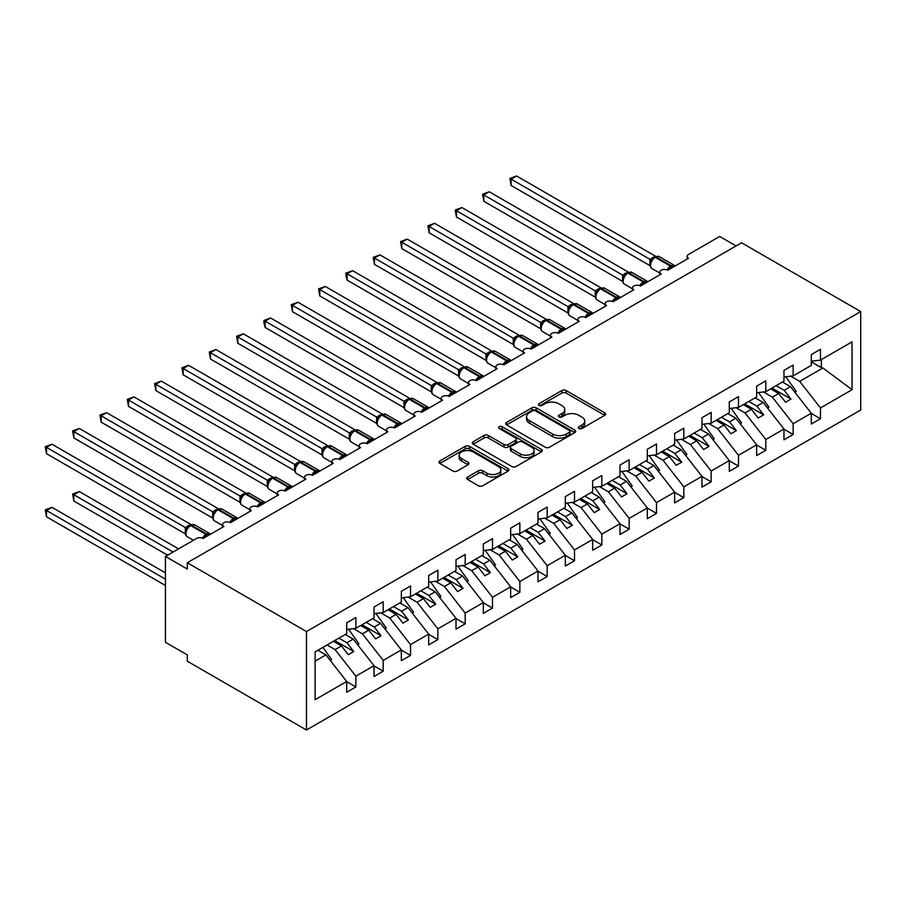 <?xml version="1.0" encoding="UTF-8"?>
<svg xmlns="http://www.w3.org/2000/svg" width="906" height="906" viewBox="0 0 906 906"><rect width="100%" height="100%" fill="white"/><g stroke="black" fill="none" stroke-linecap="round" stroke-linejoin="round"><path stroke-width="1.36" d="M578.945 428.481A2.129 1.223 0 0 0 581.946 428.481L604.744 415.322A3.035 1.755 0 0 0 605.638 414.076A3.035 1.755 0 0 0 604.744 412.842L566.114 390.543A3.035 1.755 0 0 0 561.822 390.543L539.025 403.702A2.129 1.223 0 0 0 538.402 404.574A2.129 1.223 0 0 0 539.025 405.435A2.129 1.223 0 0 0 542.026 405.435L544.982 403.736A9.717 5.606 0 0 1 558.719 403.736L561.935 405.594A9.717 5.606 0 0 1 564.778 409.557A9.717 5.606 0 0 1 561.935 413.521L558.979 415.231A2.129 1.223 0 0 0 558.356 416.092A2.129 1.223 0 0 0 558.979 416.964A2.129 1.223 0 0 0 561.992 416.964L564.936 415.254A9.717 5.606 0 0 1 578.674 415.254L581.89 417.111A9.717 5.606 0 0 1 584.732 421.086A9.717 5.606 0 0 1 581.89 425.05L578.945 426.749A2.129 1.223 0 0 0 578.322 427.621A2.129 1.223 0 0 0 578.945 428.481L578.945 426.749M467.609 477.02A3.035 1.755 0 0 0 466.726 478.266A3.035 1.755 0 0 0 467.609 479.5L478.447 485.763A3.035 1.755 0 0 0 482.739 485.763L508.062 471.143A3.035 1.755 0 0 0 508.957 469.897A3.035 1.755 0 0 0 508.062 468.662L469.433 446.352A3.035 1.755 0 0 0 465.14 446.352L439.818 460.973A3.035 1.755 0 0 0 438.934 462.219A3.035 1.755 0 0 0 439.818 463.453L452.909 471.018A3.035 1.755 0 0 0 457.202 471.018L468.04 464.755A3.035 1.755 0 0 0 468.934 463.521A3.035 1.755 0 0 0 468.04 462.275L461.55 458.527A8.12 4.689 0 0 1 459.172 455.22A8.12 4.689 0 0 1 464.189 450.882A8.12 4.689 0 0 1 473.034 451.901L498.459 466.579A8.12 4.689 0 0 1 500.837 469.897A8.12 4.689 0 0 1 495.831 474.234A8.12 4.689 0 0 1 486.986 473.215L482.739 470.769A3.035 1.755 0 0 0 478.447 470.769L467.609 477.02L467.609 479.5M860.7 311.562L306.455 631.55L306.455 730.01L860.7 410.022L860.7 311.562L741.538 242.763L187.304 562.751L187.304 569.07L165.436 556.443L196.591 538.458A4.643 2.673 0 0 1 203.159 538.458L202.955 537.836L210.011 533.77M306.455 631.55L187.304 562.751M545.197 447.224A3.035 1.755 0 0 0 549.489 447.224L574.812 432.604A3.035 1.755 0 0 0 575.695 431.369A3.035 1.755 0 0 0 574.812 430.124L536.182 407.825A3.035 1.755 0 0 0 531.89 407.825L506.567 422.445A3.035 1.755 0 0 0 505.673 423.68A3.035 1.755 0 0 0 506.567 424.925L545.197 447.224M500.01 428.946A2.129 1.223 0 0 1 502.162 429.24L502.162 426.715L541.437 449.387A3.035 1.755 0 0 1 542.332 450.633A3.035 1.755 0 0 1 541.437 451.868L516.114 466.488A3.035 1.755 0 0 1 511.822 466.488L473.192 444.189L473.192 441.709A3.035 1.755 0 0 0 472.309 442.955A3.035 1.755 0 0 0 473.192 444.189M473.192 441.709L484.031 435.458A3.035 1.755 0 0 1 488.323 435.458L503.985 444.495A3.035 1.755 0 0 0 508.277 444.495L515.469 440.35A3.035 1.755 0 0 0 516.363 439.104A3.035 1.755 0 0 0 515.469 437.87L499.161 428.459A2.129 1.223 0 0 1 498.538 427.587A2.129 1.223 0 0 1 499.852 426.454A2.129 1.223 0 0 1 502.162 426.715M687.167 259.014L687.167 256.341A4.643 2.673 180 0 0 688.526 258.233L667.756 270.226A4.643 2.673 0 0 0 662.705 269.637A4.643 2.673 0 0 0 659.84 272.117A4.643 2.673 0 0 0 661.199 274.008L640.429 286.002A4.643 2.673 0 0 0 635.366 285.424A4.643 2.673 0 0 0 632.513 287.893A4.643 2.673 0 0 0 633.86 289.784L613.09 301.777A4.643 2.673 0 0 0 608.039 301.2A4.643 2.673 0 0 0 605.174 303.669A4.643 2.673 0 0 0 606.533 305.56L585.763 317.553A4.643 2.673 0 0 0 580.712 316.975A4.643 2.673 0 0 0 577.847 319.456A4.643 2.673 0 0 0 579.206 321.347L558.436 333.34A4.643 2.673 0 0 0 553.385 332.751A4.643 2.673 0 0 0 550.52 335.231A4.643 2.673 0 0 0 551.879 337.123L531.109 349.116A4.643 2.673 0 0 0 526.058 348.538A4.643 2.673 0 0 0 523.192 351.007A4.643 2.673 0 0 0 524.551 352.898L503.781 364.892A4.643 2.673 0 0 0 498.719 364.314A4.643 2.673 0 0 0 495.865 366.783A4.643 2.673 0 0 0 497.213 368.674L476.443 380.667A4.643 2.673 0 0 0 471.392 380.09A4.643 2.673 0 0 0 468.527 382.559A4.643 2.673 0 0 0 469.886 384.461L449.116 396.454A4.643 2.673 0 0 0 444.065 395.865A4.643 2.673 0 0 0 441.199 398.346A4.643 2.673 0 0 0 442.558 400.237L421.788 412.23A4.643 2.673 0 0 0 416.737 411.652A4.643 2.673 0 0 0 413.872 414.121A4.643 2.673 0 0 0 415.231 416.013L394.461 428.006A4.643 2.673 0 0 0 389.41 427.428A4.643 2.673 0 0 0 386.545 429.897A4.643 2.673 0 0 0 387.904 431.788L367.134 443.781A4.643 2.673 0 0 0 362.072 443.204A4.643 2.673 0 0 0 359.218 445.673A4.643 2.673 0 0 0 360.577 447.575L339.795 459.569A4.643 2.673 0 0 0 334.744 458.98A4.643 2.673 0 0 0 331.879 461.46A4.643 2.673 0 0 0 333.238 463.351L312.468 475.344A4.643 2.673 0 0 0 307.417 474.767A4.643 2.673 0 0 0 304.552 477.236A4.643 2.673 0 0 0 305.911 479.127L285.141 491.12A4.643 2.673 0 0 0 280.09 490.542A4.643 2.673 0 0 0 277.225 493.011A4.643 2.673 0 0 0 278.584 494.903L257.814 506.896A4.643 2.673 0 0 0 252.763 506.318A4.643 2.673 0 0 0 249.897 508.787A4.643 2.673 0 0 0 251.256 510.69L230.486 522.683A4.643 2.673 0 0 0 225.424 522.094A4.643 2.673 0 0 0 222.57 524.574A4.643 2.673 0 0 0 223.929 526.465L203.159 538.458M315.118 661.142L325.922 654.902L346.692 681.471L315.118 699.704L315.118 651.856L346.692 633.634L346.692 622.841L355.865 617.541L355.865 628.334L346.692 629.477M355.865 628.334L374.019 617.858L374.019 607.065L383.204 601.754L383.204 612.547L374.019 613.69M383.204 612.547L401.347 602.071L401.347 591.278L410.531 585.978L410.531 596.771L401.347 597.915M410.531 596.771L428.674 586.295L428.674 575.503L437.858 570.202L437.858 580.995L428.674 582.139M437.858 580.995L456.001 570.52L456.001 559.727L465.186 554.427L465.186 565.219L456.001 566.363M465.186 565.219L483.34 554.744L483.34 543.951L492.513 538.64L492.513 549.432L483.34 550.588M492.513 549.432L510.667 538.957L510.667 528.164L519.851 522.864L519.851 533.657L510.667 534.8M519.851 533.657L537.994 523.181L537.994 512.388L547.179 507.088L547.179 517.881L537.994 519.025M547.179 517.881L565.321 507.405L565.321 496.613L574.506 491.312L574.506 502.105L565.321 503.249M574.506 502.105L592.649 491.63L592.649 480.837L601.833 475.537L601.833 486.318L592.649 487.473M601.833 486.318L619.987 475.843L619.987 465.05L629.16 459.75L629.16 470.542L619.987 471.686M629.16 470.542L647.314 460.067L647.314 449.274L656.499 443.974L656.499 454.767L647.314 455.911M656.499 454.767L674.642 444.291L674.642 433.498L683.826 428.198L683.826 438.991L674.642 440.135M683.826 438.991L701.969 428.515L701.969 417.723L711.153 412.423L711.153 423.215L701.969 424.359M711.153 423.215L729.296 412.728L729.296 401.936L738.481 396.635L738.481 407.428L729.296 408.572M738.481 407.428L756.635 396.953L756.635 386.16L765.808 380.86L765.808 391.652L756.635 392.796M765.808 391.652L783.962 381.177L783.962 370.384L793.146 365.084L793.146 375.877L783.962 377.021M346.692 681.663L355.865 686.963L355.865 676.17L374.019 665.695L353.249 639.126L345.209 634.483M327.066 644.959L335.095 649.602L355.865 676.17M374.019 665.887L383.204 671.187L383.204 660.395L401.347 649.919L380.577 623.339L372.536 618.707M353.442 628.628L362.434 633.826L383.204 660.395M401.347 650.1L410.531 655.412L410.531 644.619L428.674 634.132L407.904 607.564L399.874 602.932M380.769 612.852L389.761 618.039L410.531 644.619M428.674 634.325L437.858 639.625L437.858 628.832L456.001 618.356L435.231 591.788L427.202 587.145M408.096 597.077L417.088 602.264L437.858 628.832M456.001 618.549L465.186 623.849L465.186 613.056L483.34 602.581L462.57 576.012L454.529 571.369M435.435 581.301L444.416 586.488L465.186 613.056M483.34 602.773L492.513 608.073L492.513 597.28L510.667 586.805L489.897 560.236L481.856 555.593M462.762 565.514L471.743 570.712L492.513 597.28M510.667 586.986L519.851 592.298L519.851 581.505L537.994 571.018L517.224 544.449L509.183 539.817M490.089 549.738L499.081 554.925L519.851 581.505M537.994 571.21L547.179 576.51L547.179 565.718L565.321 555.242L544.551 528.674L536.522 524.03M517.417 533.962L526.409 539.149L547.179 565.718M565.321 555.435L574.506 560.735L574.506 549.942L592.649 539.466L571.879 512.898L563.849 508.255M544.744 518.187L553.736 523.374L574.506 549.942M592.649 539.659L601.833 544.959L601.833 534.166L619.987 523.691L599.217 497.122L591.176 492.479M572.082 502.4L581.063 507.598L601.833 534.166M619.987 523.872L629.16 529.183L629.16 518.391L647.314 507.915L626.544 481.335L618.504 476.703M599.41 486.624L608.39 491.811L629.16 518.391M647.314 508.096L656.499 513.396L656.499 502.604L674.642 492.128L653.872 465.559L645.831 460.916M626.737 470.848L635.729 476.035L656.499 502.604M674.642 492.32L683.826 497.62L683.826 486.828L701.969 476.352L681.199 449.784L673.169 445.14M654.064 455.072L663.056 460.259L683.826 486.828M701.969 476.545L711.153 481.845L711.153 471.052L729.296 460.576L708.526 434.008L700.497 429.365M681.391 439.285L690.383 444.484L711.153 471.052M729.296 460.769L738.481 466.069L738.481 455.276L756.635 444.801L735.865 418.221L727.824 413.589M708.73 423.51L717.711 428.697L738.481 455.276M756.635 444.982L765.808 450.282L765.808 439.489L783.962 429.014L763.192 402.445L755.151 397.802M736.057 407.734L745.038 412.921L765.808 439.489M783.962 429.206L793.146 434.506L793.146 423.714L811.289 413.238L811.289 424.031L820.474 418.731L820.474 407.938L852.048 389.705L822.886 367.983L821.346 367.61L821.346 359.591M763.384 391.958L772.376 397.145L793.146 423.714M793.146 375.877L811.289 365.401L811.289 354.608L820.474 349.308L820.474 360.101L811.289 361.245M811.289 413.43L820.474 418.731M790.712 376.171L799.704 381.369L820.474 407.938M165.436 556.443L165.436 642.275L187.304 654.902L187.304 661.21L306.455 730.01M736.08 245.922L719.681 236.455L688.526 254.439A4.643 2.673 180 0 0 687.167 256.341M325.922 654.902L317.881 650.259M355.865 686.963L346.692 692.263L346.692 681.471M383.204 671.187L374.019 676.488L374.019 665.695M410.531 655.412L401.347 660.712L401.347 649.919M437.858 639.625L428.674 644.925L428.674 634.132M465.186 623.849L456.001 629.149L456.001 618.356M492.513 608.073L483.34 613.373L483.34 602.581M519.851 592.298L510.667 597.598L510.667 586.805M547.179 576.51L537.994 581.811L537.994 571.018M574.506 560.735L565.321 566.035L565.321 555.242M601.833 544.959L592.649 550.259L592.649 539.466M629.16 529.183L619.987 534.483L619.987 523.691M656.499 513.396L647.314 518.708L647.314 507.915M683.826 497.62L674.642 502.921L674.642 492.128M711.153 481.845L701.969 487.145L701.969 476.352M738.481 466.069L729.296 471.369L729.296 460.576M765.808 450.282L756.635 455.593L756.635 444.801M793.146 434.506L783.962 439.806L783.962 429.014M820.474 360.101L852.048 341.868L852.048 389.705M335.095 649.602L341.437 645.944L348.278 654.687L353.736 651.527L346.907 642.784L353.249 639.126M333.408 641.301L341.437 645.944M338.867 638.141L346.907 642.784M362.434 633.826L368.765 630.157L375.605 638.9L381.075 635.752L374.235 627.009L380.577 623.339M360.735 625.525L368.765 630.157M366.205 622.365L374.235 627.009M389.761 618.039L396.103 614.381L402.932 623.124L408.402 619.964L401.562 611.222L407.904 607.564M388.062 609.738L396.103 614.381M393.532 606.59L401.562 611.222M417.088 602.264L423.43 598.606L430.259 607.348L435.729 604.189L428.9 595.446L435.231 591.788M415.39 593.962L423.43 598.606M420.86 590.814L428.9 595.446M444.416 586.488L450.758 582.83L457.587 591.573L463.057 588.413L456.228 579.67L462.57 576.012M442.728 578.187L450.758 582.83M448.187 575.027L456.228 579.67M471.743 570.712L478.085 567.043L484.925 575.786L490.384 572.637L483.555 563.894L489.897 560.236M470.055 562.411L478.085 567.043M475.514 559.251L483.555 563.894M499.081 554.925L505.412 551.267L512.252 560.01L517.711 556.85L510.882 548.107L517.224 544.449M497.383 546.635L505.412 551.267M502.853 543.475L510.882 548.107M526.409 539.149L532.751 535.491L539.58 544.234L545.05 541.075L538.209 532.332L544.551 528.674M524.71 530.848L532.751 535.491M530.18 527.7L538.209 532.332M553.736 523.374L560.078 519.716L566.907 528.458L572.377 525.299L565.537 516.556L571.879 512.898M552.037 515.072L560.078 519.716M557.507 511.913L565.537 516.556M581.063 507.598L587.405 503.929L594.234 512.671L599.704 509.523L592.875 500.78L599.217 497.122M579.376 499.297L587.405 503.929M584.834 496.137L592.875 500.78M608.39 491.811L614.732 488.153L621.573 496.896L627.031 493.736L620.202 485.004L626.544 481.335M606.703 483.521L614.732 488.153M612.162 480.361L620.202 485.004M635.729 476.035L642.06 472.377L648.9 481.12L654.358 477.96L647.53 469.217L653.872 465.559M634.03 467.734L642.06 472.377M639.5 464.585L647.53 469.217M663.056 460.259L669.398 456.601L676.227 465.344L681.697 462.185L674.857 453.442L681.199 449.784M661.357 451.958L669.398 456.601M666.827 448.798L674.857 453.442M690.383 444.484L696.725 440.814L703.554 449.557L709.024 446.409L702.184 437.666L708.526 434.008M688.685 436.182L696.725 440.814M694.155 433.023L702.184 437.666M717.711 428.697L724.053 425.039L730.882 433.781L736.352 430.622L729.523 421.89L735.865 418.221M716.023 420.407L724.053 425.039M721.482 417.247L729.523 421.89M745.038 412.921L751.38 409.263L758.22 418.006L763.679 414.846L756.85 406.103L763.192 402.445M743.35 404.62L751.38 409.263M748.809 401.471L756.85 406.103M772.376 397.145L778.707 393.487L785.547 402.23L791.006 399.07L784.177 390.327L790.519 386.669L782.478 382.026M770.678 388.844L778.707 393.487M776.148 385.684L784.177 390.327M790.519 386.669L811.289 413.238M799.704 381.369L822.886 367.983M811.289 361.8L821.346 367.61M771.991 388.085L791.006 399.07M744.664 403.861L763.679 414.846M717.326 419.648L736.352 430.622M689.998 435.424L709.024 446.409M662.671 451.199L681.697 462.185M635.344 466.975L654.358 477.96M608.017 482.762L627.031 493.736M580.678 498.538L599.704 509.523M553.351 514.314L572.377 525.299M526.024 530.089L545.05 541.075M498.696 545.876L517.711 556.85M471.369 561.652L490.384 572.637M444.031 577.428L463.057 588.413M416.703 593.203L435.729 604.189M389.376 608.991L408.402 619.964M362.049 624.766L381.075 635.752M334.722 640.542L353.736 651.527M579.795 428.787L581.89 427.575A9.717 5.606 0 0 0 584.732 423.612L584.732 421.086M564.778 409.557L564.778 412.083A9.717 5.606 0 0 1 561.935 416.047L559.829 417.258M604.71 415.344L566.114 393.068A3.035 1.755 0 0 0 561.822 393.068L539.874 405.741M574.766 432.626L536.182 410.35A3.035 1.755 0 0 0 531.89 410.35L506.601 424.948M569.444 432.23A2.129 1.223 0 0 0 570.067 431.369A2.129 1.223 0 0 0 569.444 430.497L535.537 410.916A2.129 1.223 0 0 0 532.535 410.916L529.421 412.717A9.717 5.606 0 0 0 526.579 416.681A9.717 5.606 0 0 0 529.421 420.644L552.592 434.031A9.717 5.606 0 0 0 566.329 434.031L569.444 432.23L569.444 434.755A2.129 1.223 0 0 0 570.067 433.895L570.067 431.369M526.579 416.681L526.579 419.206A9.717 5.606 0 0 0 529.421 423.17L529.421 420.644M569.444 434.755L566.329 436.556A9.717 5.606 0 0 1 552.592 436.556L529.421 423.17M473.238 444.212L484.031 437.983L484.031 435.458M516.363 439.104L516.363 441.63A3.035 1.755 0 0 1 515.469 442.875L508.277 447.02A3.035 1.755 0 0 1 503.985 447.02L488.323 437.983A3.035 1.755 0 0 0 484.031 437.983M502.162 429.24L541.403 451.89M520.248 453.883A8.12 4.689 0 0 0 529.093 454.903A8.12 4.689 0 0 0 534.11 450.565A8.12 4.689 0 0 0 531.731 447.258L522.762 442.083A3.035 1.755 0 0 0 518.47 442.083L511.29 446.239A3.035 1.755 0 0 0 510.395 447.473A3.035 1.755 0 0 0 511.29 448.708L520.248 453.883L520.248 456.409A8.12 4.689 0 0 0 529.093 457.428A8.12 4.689 0 0 0 534.11 453.091L534.11 450.565M510.395 447.473L510.395 449.999A3.035 1.755 0 0 0 511.29 451.233L511.29 448.708M520.248 456.409L511.29 451.233M500.837 469.897L500.837 472.422A8.12 4.689 0 0 1 495.831 476.749A8.12 4.689 0 0 1 486.986 475.741L482.739 473.294A3.035 1.755 0 0 0 478.447 473.294L467.655 479.523M459.172 455.22L459.172 457.745A8.12 4.689 0 0 0 461.55 461.052L461.55 458.527M468.006 464.778L461.55 461.052M508.028 471.165L469.433 448.878A3.035 1.755 0 0 0 465.14 448.878L439.863 463.476M511.097 248.572L595.321 297.191M785.853 376.783L796.204 391.335L794.8 392.139M796.204 391.335L795.072 392.491M667.79 270.203L667.552 269.603L674.608 265.537M511.097 185.458L509.897 178.459L511.097 179.15L516.567 175.991L655.48 256.194L650.01 259.343L511.097 179.15L511.097 185.458L649.908 265.605L649.908 259.286M654.913 257.077A1.552 0.895 -120 0 1 655.117 256.862L659.217 256.602A6.648 3.839 120 0 0 655.899 256.93A1.552 0.895 -120 0 0 655.117 256.862L654.46 257.236A1.552 0.895 60 0 0 654.257 257.451L650.746 261.721A3.397 2.469 18 0 0 649.896 259.331M651.822 260.52L650.01 259.343M509.897 178.459L516.567 175.991M483.77 264.348L567.983 312.978L567.926 306.624L573.487 303.521L434.574 223.329L429.116 226.489L567.926 306.624M758.526 392.558L768.877 407.111L767.473 407.927M768.877 407.111L767.744 408.278M456.443 280.135L540.655 328.753M731.199 408.334L741.538 422.887L740.134 423.702M741.538 422.887L740.417 424.053M429.116 295.911L513.328 344.529M703.871 424.121L714.211 438.663L712.807 439.478M714.211 438.663L713.09 439.829M401.788 311.687L486.001 360.305L485.933 353.963L491.505 350.86L352.593 270.668L347.123 273.816L485.933 353.963M676.544 439.897L686.884 454.45L685.48 455.254M686.884 454.45L685.751 455.605M640.463 285.979L640.225 285.379L647.28 281.313M483.77 201.234L482.57 194.235L483.77 194.926L489.24 191.766L628.152 271.97L622.682 275.13L483.77 194.926L483.77 201.234L622.581 281.381L622.569 275.107A3.397 2.469 18 0 1 623.407 277.53M627.586 272.853A1.552 0.895 -120 0 1 627.79 272.638L631.89 272.389A6.648 3.839 120 0 0 628.56 272.717A1.552 0.895 -120 0 0 627.79 272.638L627.133 273.012A1.552 0.895 60 0 0 626.929 273.238L623.419 277.508C622.309 280.917 622.705 283.17 624.585 284.28L632.513 288.855M624.494 276.296L622.682 275.13M482.57 194.235L489.24 191.766M613.135 301.755L612.898 301.166L619.953 297.089M456.443 217.021L455.242 210.011L456.443 210.702L461.913 207.553L600.814 287.746L595.344 290.905L456.443 210.702L456.443 217.021L595.253 297.157L595.253 290.849M600.248 288.64A1.552 0.895 -120 0 1 600.463 288.414L604.562 288.165A6.648 3.839 120 0 0 601.233 288.493A1.552 0.895 -120 0 0 600.463 288.414L599.806 288.799A1.552 0.895 60 0 0 599.591 289.014L596.08 293.284C594.982 296.692 595.378 298.957 597.258 300.056L605.174 304.631M597.167 292.083L595.344 290.905M455.242 210.011L461.913 207.553M585.808 317.53L585.57 316.941L592.626 312.864M429.116 232.797L427.915 225.787L429.116 226.489L429.116 232.797L567.926 312.932M572.92 304.416A1.552 0.895 -120 0 1 573.136 304.19L577.224 303.94A6.648 3.839 120 0 0 573.906 304.269A1.552 0.895 -120 0 0 573.136 304.19L572.479 304.575A1.552 0.895 60 0 0 572.264 304.79L568.753 309.059A3.397 2.469 18 0 0 567.903 306.67M569.84 307.859L568.017 306.681M427.915 225.787L434.574 223.329M558.47 333.317L558.243 332.717L565.287 328.651M401.788 248.572L400.588 241.574L401.788 242.264L407.247 239.105L546.159 319.297L540.689 322.457L401.788 242.264L401.788 248.572L540.599 328.719L540.576 322.445A3.397 2.469 18 0 1 541.414 324.858M545.593 320.192A1.552 0.895 -120 0 1 545.797 319.977L549.897 319.716A6.648 3.839 120 0 0 546.578 320.045A1.552 0.895 -120 0 0 545.797 319.977L545.152 320.35A1.552 0.895 60 0 0 544.936 320.565L541.426 324.835C540.327 328.255 540.712 330.509 542.592 331.619L550.52 336.183M542.513 323.635L540.689 322.457M400.588 241.574L407.247 239.105M374.45 327.462L458.674 376.092M649.217 455.673L659.557 470.225L658.152 471.041M659.557 470.225L658.424 471.392M531.143 349.093L530.905 348.493L537.96 344.427M374.45 264.348L373.249 257.349L374.45 258.04L379.92 254.88L518.832 335.084L513.362 338.244L374.45 258.04L374.45 264.348L513.26 344.495L513.26 338.176M518.266 335.967A1.552 0.895 -120 0 1 518.47 335.752L522.569 335.503A6.648 3.839 120 0 0 519.251 335.832A1.552 0.895 -120 0 0 518.47 335.752L517.813 336.126A1.552 0.895 60 0 0 517.609 336.353L514.098 340.622C513 344.031 513.385 346.285 515.265 347.394L523.192 351.97M515.174 339.41L513.362 338.244M373.249 257.349L379.92 254.88M347.123 343.249L431.335 391.868M621.878 471.448L632.229 486.001L630.825 486.816M632.229 486.001L631.097 487.168M503.815 364.869L503.577 364.28L510.633 360.203M347.123 280.135L345.922 275.651L345.922 273.125L347.123 273.816L347.123 280.135L485.933 360.271M490.939 351.755A1.552 0.895 -120 0 1 491.143 351.528L495.242 351.279A6.648 3.839 120 0 0 491.913 351.607A1.552 0.895 -120 0 0 491.143 351.528L490.486 351.913A1.552 0.895 60 0 0 490.282 352.128L486.771 356.398A3.397 2.469 18 0 0 485.922 353.997M487.847 355.186L486.035 354.02M345.922 273.125L352.593 270.668M319.795 359.025L404.008 407.643L403.951 401.29L409.512 398.198L270.6 317.995L265.141 321.154L403.951 401.29M594.551 487.235L604.891 501.777L603.487 502.592M604.891 501.777L603.77 502.943M476.488 380.645L476.25 380.056L483.306 375.979M319.795 295.911L318.595 288.901L319.795 289.592L325.265 286.443L464.166 366.636L458.696 369.795L319.795 289.592L319.795 295.911L458.606 376.047L458.595 369.784A3.397 2.469 18 0 1 459.433 372.196L460.52 370.973L458.696 369.795M463.6 367.53A1.552 0.895 -120 0 1 463.815 367.304L467.915 367.055A6.648 3.839 120 0 0 464.585 367.383A1.552 0.895 -120 0 0 463.815 367.304L463.159 367.689A1.552 0.895 60 0 0 462.943 367.904L460.52 370.973M318.595 288.901L325.265 286.443M292.468 374.801L376.681 423.419M567.224 503.011L577.564 517.564L576.159 518.368M577.564 517.564L576.442 518.719M449.161 396.432L448.923 395.831L455.978 391.754M292.468 311.687L291.268 304.688L292.468 305.379L297.927 302.219L436.839 382.411L431.369 385.571L292.468 305.379L292.468 311.687L431.279 391.834L431.279 385.514M436.273 383.306A1.552 0.895 -120 0 1 436.488 383.091L440.576 382.83A6.648 3.839 120 0 0 437.258 383.159A1.552 0.895 -120 0 0 436.488 383.091L435.831 383.465A1.552 0.895 60 0 0 435.616 383.68L432.105 387.949C431.007 391.369 431.392 393.623 433.283 394.733L441.199 399.297M433.193 386.749L431.369 385.571M291.268 304.688L297.927 302.219M265.141 390.577L349.354 439.206M539.897 518.787L550.236 533.34L548.832 534.144M550.236 533.34L549.104 534.506M421.822 412.207L421.596 411.607L428.64 407.541M265.141 327.462L263.94 322.978L263.94 320.464L265.141 321.154L265.141 327.462L403.951 407.609M408.946 399.082A1.552 0.895 -120 0 1 409.15 398.867L413.249 398.617A6.648 3.839 120 0 0 409.931 398.946A1.552 0.895 -120 0 0 409.15 398.867L408.504 399.24A1.552 0.895 60 0 0 408.289 399.467L404.778 403.736A3.397 2.469 18 0 0 403.929 401.335M405.865 402.524L404.042 401.358M263.94 320.464L270.6 317.995M237.802 406.364L322.026 454.982L321.958 448.629L327.519 445.526L188.618 365.333L183.148 368.493L321.958 448.629M512.57 534.563L522.909 549.115L521.505 549.931M522.909 549.115L521.777 550.282M394.495 427.983L394.269 427.383L401.313 423.317M237.802 343.249L236.602 336.239L237.802 336.93L243.272 333.782L382.185 413.974L376.715 417.134L237.802 336.93L237.802 343.249L376.613 423.385L376.602 417.111A3.397 2.469 18 0 1 377.44 419.535L378.527 418.3L376.715 417.134M381.619 414.869A1.552 0.895 -120 0 1 381.822 414.642L385.922 414.393A6.648 3.839 120 0 0 382.604 414.721A1.552 0.895 -120 0 0 381.822 414.642L381.166 415.027A1.552 0.895 60 0 0 380.962 415.242L378.527 418.3M236.602 336.239L243.272 333.782M210.475 422.139L294.688 470.758M485.231 550.35L495.582 564.891L494.178 565.706M495.582 564.891L494.45 566.057M367.168 443.759L366.93 443.17L373.985 439.093M210.475 359.025L209.275 352.015L210.475 352.706L215.945 349.557L354.858 429.75L349.388 432.909L210.475 352.706L210.475 359.025L349.286 439.161L349.286 432.853M354.291 430.644A1.552 0.895 -120 0 1 354.495 430.418L358.595 430.169A6.648 3.839 120 0 0 355.265 430.497A1.552 0.895 -120 0 0 354.495 430.418L353.838 430.803A1.552 0.895 60 0 0 353.634 431.018L350.124 435.288C349.014 438.697 349.41 440.962 351.29 442.06L359.218 446.635M351.2 434.087L349.388 432.909M209.275 352.015L215.945 349.557M183.148 437.915L267.361 486.533M457.904 566.125L468.255 580.678L466.85 581.482M468.255 580.678L467.122 581.833M339.841 459.546L339.603 458.946L346.658 454.869M183.148 374.801L181.947 367.791L183.148 368.493L183.148 374.801L321.958 454.937M326.953 446.42A1.552 0.895 -120 0 1 327.168 446.205L331.268 445.945A6.648 3.839 120 0 0 327.938 446.273A1.552 0.895 -120 0 0 327.168 446.205L326.511 446.579A1.552 0.895 60 0 0 326.296 446.794L324.563 448.21M344.427 456.896A3.397 1.959 60 0 1 344.223 456.386A1.552 0.895 -120 0 0 343.249 455.118L327.938 446.273L327.281 446.658A1.552 0.895 60 0 0 326.511 446.579L322.785 451.063A3.397 2.469 18 0 0 321.947 448.674M323.872 449.863L322.049 448.685M181.947 367.791L188.618 365.333M155.821 453.691L240.033 502.32M430.577 581.901L440.916 596.454L439.512 597.258M440.916 596.454L439.795 597.62M312.513 475.322L312.276 474.721L319.331 470.656M155.821 390.577L154.62 383.578L155.821 384.269L161.279 381.109L300.192 461.313L294.722 464.472L155.821 384.269L155.821 390.577L294.631 470.724L294.631 464.404M299.626 462.196A1.552 0.895 -120 0 1 299.841 461.981L303.929 461.732A6.648 3.839 120 0 0 300.611 462.06A1.552 0.895 -120 0 0 299.841 461.981L299.184 462.354A1.552 0.895 60 0 0 298.969 462.581L295.458 466.85A3.397 2.469 18 0 0 294.62 464.45M296.545 465.639L294.722 464.472M154.62 383.578L161.279 381.109M128.493 469.478L212.706 518.096M403.249 597.677L413.589 612.23L412.185 613.045M413.589 612.23L412.457 613.396M285.175 491.097L284.948 490.497L291.992 486.431M128.493 406.364L127.293 399.353L128.493 400.044L133.952 396.896L272.865 477.088L267.395 480.248L128.493 400.044L128.493 406.364L267.304 486.499L267.304 480.191M272.298 477.972A1.552 0.895 -120 0 1 272.513 477.756L276.602 477.507A6.648 3.839 120 0 0 273.284 477.836A1.552 0.895 -120 0 0 272.513 477.756L271.857 478.142A1.552 0.895 60 0 0 271.641 478.357L268.131 482.626C267.032 486.035 267.417 488.3 269.297 489.399L277.225 493.974M269.218 481.414L267.395 480.248M127.293 399.353L133.952 396.896M101.155 485.254L185.379 533.872M375.922 613.464L386.262 628.005L384.857 628.821M386.262 628.005L385.129 629.172M257.848 506.873L257.621 506.284L264.665 502.207M101.155 422.139L99.954 415.129L101.155 415.82L106.625 412.672L245.537 492.864L240.067 496.024L101.155 415.82L101.155 422.139L239.965 502.275L239.965 495.967M244.971 493.759A1.552 0.895 -120 0 1 245.175 493.532L249.275 493.283A6.648 3.839 120 0 0 245.956 493.611A1.552 0.895 -120 0 0 245.175 493.532L244.518 493.917A1.552 0.895 60 0 0 244.314 494.132L240.803 498.402C239.705 501.811 240.09 504.076 241.97 505.174L249.897 509.75M241.879 497.201L240.067 496.024M99.954 415.129L106.625 412.672M72.627 494.03L73.828 494.721L73.828 501.029L72.627 494.03L79.298 491.562L73.828 494.721L173.091 552.026M73.828 501.029L167.621 555.185M79.298 491.562L178.561 548.866M348.584 629.24L358.935 643.792L357.53 644.596M358.935 643.792L357.802 644.947M230.52 522.66L230.283 522.06L237.338 517.983M73.828 437.915L72.627 430.905L73.828 431.607L79.298 428.447L218.21 508.64L212.74 511.799L73.828 431.607L73.828 437.915L212.638 518.051L212.638 511.743M217.644 509.534A1.552 0.895 -120 0 1 217.848 509.319L221.947 509.059A6.648 3.839 120 0 0 218.618 509.387A1.552 0.895 -120 0 0 217.848 509.319L217.191 509.693A1.552 0.895 60 0 0 216.987 509.908L213.476 514.178C212.366 517.598 212.763 519.851 214.643 520.95L222.57 525.525M214.552 512.977L212.74 511.799M72.627 430.905L79.298 428.447M45.3 509.806L46.5 510.497L46.5 516.805L45.3 509.806L51.97 507.337L46.5 510.497L165.436 579.16M46.5 516.805L165.436 585.48M51.97 507.337L165.436 572.852M322.921 647.36L331.607 659.568L330.203 660.372M331.607 659.568L330.475 660.734M46.5 453.691L45.3 446.692L46.5 447.383L51.97 444.223L190.872 524.427L185.402 527.586L46.5 447.383L46.5 453.691L185.311 533.838L185.311 527.519M190.305 525.31A1.552 0.895 -120 0 1 190.52 525.095L194.62 524.846A6.648 3.839 120 0 0 191.291 525.174A1.552 0.895 -120 0 0 190.52 525.095L189.864 525.469A1.552 0.895 60 0 0 189.648 525.695L187.916 527.111M207.78 535.786A3.397 1.959 60 0 1 207.576 535.287A1.552 0.895 -120 0 0 206.602 534.008L191.291 525.174L190.634 525.548A1.552 0.895 60 0 0 189.864 525.469L186.138 529.965A3.397 2.469 18 0 0 185.3 527.564M187.225 528.753L185.402 527.586M45.3 446.692L51.97 444.223M581.89 427.575L581.89 425.05M558.979 416.964L558.979 415.231M561.935 416.047L561.935 413.521M539.025 405.435L539.025 403.702M561.822 393.068L561.822 390.543M566.114 393.068L566.114 390.543M604.744 415.322L604.744 412.842M506.567 424.925L506.567 422.445M531.89 410.35L531.89 407.825M536.182 410.35L536.182 407.825M574.812 432.604L574.812 430.124M552.592 436.556L552.592 434.031M566.329 436.556L566.329 434.031M488.323 437.983L488.323 435.458M503.985 447.02L503.985 444.495M508.277 447.02L508.277 444.495M515.469 442.875L515.469 440.35M541.437 451.868L541.437 449.387M478.447 473.294L478.447 470.769M482.739 473.294L482.739 470.769M486.986 475.741L486.986 473.215M468.04 464.755L468.04 462.275M439.818 463.453L439.818 460.973M465.14 448.878L465.14 446.352M469.433 448.878L469.433 446.352M508.062 471.143L508.062 468.662M672.377 267.553A3.397 1.959 60 0 1 672.184 267.044A1.552 0.895 -120 0 0 671.199 265.775A6.648 3.839 -60 0 1 674.517 265.447L675.174 265.934M667.088 269.897A6.648 3.839 -60 0 1 670.542 266.149L671.199 265.775L655.899 256.93L655.242 257.315A6.648 3.839 120 0 0 650.542 265.458A6.648 3.839 120 0 0 651.912 268.504L659.84 273.068M652.513 258.867L654.46 257.236A1.552 0.895 60 0 1 655.242 257.315L670.542 266.149A1.552 0.895 60 0 1 671.527 267.429A3.397 1.959 60 0 0 671.72 267.927M653.747 257.723A3.397 1.959 60 0 1 652.75 257.395M653.283 258.097A3.397 1.959 60 0 1 652.093 257.768M645.049 283.329A3.397 1.959 60 0 1 644.857 282.831A1.552 0.895 -120 0 0 643.872 281.551A6.648 3.839 -60 0 1 647.19 281.222L647.847 281.721M639.749 285.673A6.648 3.839 -60 0 1 643.215 281.925L643.872 281.551L628.56 272.717L627.903 273.091A6.648 3.839 120 0 0 623.203 281.234A6.648 3.839 120 0 0 624.585 284.28M625.185 274.654L627.133 273.012A1.552 0.895 60 0 1 627.903 273.091L643.215 281.925A1.552 0.895 60 0 1 644.2 283.204A3.397 1.959 60 0 0 644.393 283.703M626.42 273.499A3.397 1.959 60 0 1 625.423 273.17M625.955 273.872A3.397 1.959 60 0 1 624.766 273.544M617.722 299.105A3.397 1.959 60 0 1 617.518 298.606A1.552 0.895 -120 0 0 616.544 297.327A6.648 3.839 -60 0 1 619.863 296.998L620.519 297.496M612.422 301.46A6.648 3.839 -60 0 1 615.887 297.712L616.544 297.327L601.233 288.493L600.576 288.867A6.648 3.839 120 0 0 595.876 297.009A6.648 3.839 120 0 0 597.258 300.056M597.858 290.43L599.806 288.799A1.552 0.895 60 0 1 600.576 288.867L615.887 297.712A1.552 0.895 60 0 1 616.861 298.98A3.397 1.959 60 0 0 617.065 299.49M599.081 289.274A3.397 1.959 60 0 1 598.085 288.946M598.628 289.648A3.397 1.959 60 0 1 597.428 289.331M596.08 293.306A3.397 2.469 18 0 0 595.242 290.883M590.395 314.892A3.397 1.959 60 0 1 590.191 314.382A1.552 0.895 -120 0 0 589.206 313.102A6.648 3.839 -60 0 1 592.535 312.774L593.181 313.272M585.095 317.236A6.648 3.839 -60 0 1 588.549 313.487L589.206 313.102L573.906 304.269L573.249 304.654A6.648 3.839 120 0 0 568.549 312.796A6.648 3.839 120 0 0 569.931 315.832L577.847 320.407M570.52 306.205L572.479 304.575A1.552 0.895 60 0 1 573.249 304.654L588.549 313.487A1.552 0.895 60 0 1 589.534 314.767A3.397 1.959 60 0 0 589.738 315.265M571.754 305.05A3.397 1.959 60 0 1 570.757 304.722M571.301 305.424A3.397 1.959 60 0 1 570.101 305.107M563.056 330.667A3.397 1.959 60 0 1 562.864 330.158A1.552 0.895 -120 0 0 561.879 328.889A6.648 3.839 -60 0 1 565.208 328.561L565.854 329.048M557.768 333.012A6.648 3.839 -60 0 1 561.222 329.263L561.879 328.889L546.578 320.045L545.922 320.43A6.648 3.839 120 0 0 541.222 328.572A6.648 3.839 120 0 0 542.592 331.619M543.192 321.981L545.152 320.35A1.552 0.895 60 0 1 545.922 320.43L561.222 329.263A1.552 0.895 60 0 1 562.207 330.543A3.397 1.959 60 0 0 562.411 331.041M544.427 320.826A3.397 1.959 60 0 1 543.43 320.509M543.974 321.211A3.397 1.959 60 0 1 542.773 320.883M535.729 346.443A3.397 1.959 60 0 1 535.537 345.945A1.552 0.895 -120 0 0 534.551 344.665A6.648 3.839 -60 0 1 537.87 344.337L538.526 344.835M530.44 348.787A6.648 3.839 -60 0 1 533.894 345.039L534.551 344.665L519.251 335.832L518.594 336.205A6.648 3.839 120 0 0 513.895 344.348A6.648 3.839 120 0 0 515.265 347.394M515.865 337.768L517.813 336.126A1.552 0.895 60 0 1 518.594 336.205L533.894 345.039A1.552 0.895 60 0 1 534.88 346.319A3.397 1.959 60 0 0 535.072 346.817M517.1 336.613A3.397 1.959 60 0 1 516.103 336.285M516.635 336.987A3.397 1.959 60 0 1 515.446 336.658M514.087 340.645A3.397 2.469 18 0 0 513.249 338.221M508.402 362.219A3.397 1.959 60 0 1 508.209 361.721A1.552 0.895 -120 0 0 507.224 360.441A6.648 3.839 -60 0 1 510.542 360.112L511.199 360.611M503.102 364.574A6.648 3.839 -60 0 1 506.567 360.826L507.224 360.441L491.913 351.607L491.256 351.981A6.648 3.839 120 0 0 486.556 360.124A6.648 3.839 120 0 0 487.938 363.17L495.865 367.745M488.538 353.544L490.486 351.913A1.552 0.895 60 0 1 491.256 351.981L506.567 360.826A1.552 0.895 60 0 1 507.553 362.094A3.397 1.959 60 0 0 507.745 362.604M489.772 352.389A3.397 1.959 60 0 1 488.776 352.06M489.308 352.762A3.397 1.959 60 0 1 488.119 352.445M481.075 378.006A3.397 1.959 60 0 1 480.871 377.496A1.552 0.895 -120 0 0 479.897 376.216A6.648 3.839 -60 0 1 483.215 375.888L483.872 376.386M475.775 380.35A6.648 3.839 -60 0 1 479.24 376.602L479.897 376.216L464.585 367.383L463.929 367.768A6.648 3.839 120 0 0 459.229 375.911A6.648 3.839 120 0 0 460.61 378.946L468.527 383.521M461.211 369.32L463.159 367.689A1.552 0.895 60 0 1 463.929 367.768L479.24 376.602A1.552 0.895 60 0 1 480.214 377.881A3.397 1.959 60 0 0 480.418 378.38M462.434 368.164A3.397 1.959 60 0 1 461.437 367.836M461.981 368.538A3.397 1.959 60 0 1 460.78 368.221M453.747 393.782A3.397 1.959 60 0 1 453.544 393.272A1.552 0.895 -120 0 0 452.558 392.004A6.648 3.839 -60 0 1 455.888 391.675L456.533 392.162M448.447 396.126A6.648 3.839 -60 0 1 451.901 392.377L452.558 392.004L437.258 383.159L436.601 383.544A6.648 3.839 120 0 0 431.902 391.686A6.648 3.839 120 0 0 433.283 394.733M433.872 385.095L435.831 383.465A1.552 0.895 60 0 1 436.601 383.544L451.901 392.377A1.552 0.895 60 0 1 452.887 393.657A3.397 1.959 60 0 0 453.091 394.155M435.106 383.94A3.397 1.959 60 0 1 434.11 383.623M434.654 384.325A3.397 1.959 60 0 1 433.453 383.997M432.094 387.972A3.397 2.469 18 0 0 431.256 385.56M426.409 409.557A3.397 1.959 60 0 1 426.216 409.059A1.552 0.895 -120 0 0 425.231 407.779A6.648 3.839 -60 0 1 428.561 407.451L429.206 407.949M421.12 411.902A6.648 3.839 -60 0 1 424.574 408.153L425.231 407.779L409.931 398.946L409.274 399.32A6.648 3.839 120 0 0 404.574 407.462A6.648 3.839 120 0 0 405.945 410.509L413.872 415.084M406.545 400.871L408.504 399.24A1.552 0.895 60 0 1 409.274 399.32L424.574 408.153A1.552 0.895 60 0 1 425.56 409.433A3.397 1.959 60 0 0 425.763 409.931M407.779 399.727A3.397 1.959 60 0 1 406.783 399.399M407.326 400.101A3.397 1.959 60 0 1 406.126 399.773M399.082 425.333A3.397 1.959 60 0 1 398.889 424.835A1.552 0.895 -120 0 0 397.904 423.555A6.648 3.839 -60 0 1 401.222 423.227L401.879 423.725M393.793 427.689A6.648 3.839 -60 0 1 397.247 423.94L397.904 423.555L382.604 414.721L381.947 415.095A6.648 3.839 120 0 0 377.247 423.238A6.648 3.839 120 0 0 378.617 426.284L386.545 430.86M379.218 416.658L381.166 415.027A1.552 0.895 60 0 1 381.947 415.095L397.247 423.94A1.552 0.895 60 0 1 398.232 425.208A3.397 1.959 60 0 0 398.425 425.718M380.452 415.503A3.397 1.959 60 0 1 379.455 415.175M379.988 415.877A3.397 1.959 60 0 1 378.799 415.56M371.754 441.12A3.397 1.959 60 0 1 371.562 440.61A1.552 0.895 -120 0 0 370.577 439.331A6.648 3.839 -60 0 1 373.895 439.002L374.552 439.501M366.454 443.464A6.648 3.839 -60 0 1 369.92 439.716L370.577 439.331L355.265 430.497L354.608 430.882A6.648 3.839 120 0 0 349.909 439.025A6.648 3.839 120 0 0 351.29 442.06M351.89 432.434L353.838 430.803A1.552 0.895 60 0 1 354.608 430.882L369.92 439.716A1.552 0.895 60 0 1 370.905 440.995A3.397 1.959 60 0 0 371.098 441.494M353.125 431.279A3.397 1.959 60 0 1 352.128 430.95M352.661 431.652A3.397 1.959 60 0 1 351.471 431.335M350.112 435.31A3.397 2.469 18 0 0 349.274 432.898M339.127 459.24A6.648 3.839 -60 0 1 342.593 455.492L343.249 455.118A6.648 3.839 -60 0 1 346.568 454.789L347.225 455.276M343.77 457.27A3.397 1.959 60 0 1 343.567 456.771A1.552 0.895 60 0 0 342.593 455.492L327.281 446.658A6.648 3.839 120 0 0 322.581 454.801A6.648 3.839 120 0 0 323.963 457.836L331.879 462.411M325.786 447.054A3.397 1.959 60 0 1 324.79 446.737M325.333 447.439A3.397 1.959 60 0 1 324.133 447.111M317.1 472.672A3.397 1.959 60 0 1 316.896 472.173A1.552 0.895 -120 0 0 315.911 470.894A6.648 3.839 -60 0 1 319.24 470.565L319.886 471.063M311.8 475.016A6.648 3.839 -60 0 1 315.254 471.267L315.911 470.894L300.611 462.06L299.954 462.434A6.648 3.839 120 0 0 295.254 470.576A6.648 3.839 120 0 0 296.636 473.623L304.552 478.198M297.225 463.997L299.184 462.354A1.552 0.895 60 0 1 299.954 462.434L315.254 471.267A1.552 0.895 60 0 1 316.239 472.547A3.397 1.959 60 0 0 316.443 473.045M298.459 462.841A3.397 1.959 60 0 1 297.462 462.513M298.006 463.215A3.397 1.959 60 0 1 296.806 462.887M289.761 488.447A3.397 1.959 60 0 1 289.569 487.949A1.552 0.895 -120 0 0 288.584 486.669A6.648 3.839 -60 0 1 291.913 486.341L292.559 486.839M284.473 490.803A6.648 3.839 -60 0 1 287.927 487.054L288.584 486.669L273.284 477.836L272.627 478.209A6.648 3.839 120 0 0 267.927 486.352A6.648 3.839 120 0 0 269.297 489.399M269.897 479.772L271.857 478.142A1.552 0.895 60 0 1 272.627 478.209L287.927 487.054A1.552 0.895 60 0 1 288.912 488.323A3.397 1.959 60 0 0 289.116 488.832M271.132 478.617A3.397 1.959 60 0 1 270.135 478.289M270.679 478.991A3.397 1.959 60 0 1 269.478 478.674M268.119 482.649A3.397 2.469 18 0 0 267.281 480.225M262.434 504.223A3.397 1.959 60 0 1 262.242 503.725A1.552 0.895 -120 0 0 261.256 502.445A6.648 3.839 -60 0 1 264.575 502.117L265.231 502.615M257.145 506.579A6.648 3.839 -60 0 1 260.6 502.83L261.256 502.445L245.956 493.611L245.299 493.997A6.648 3.839 120 0 0 240.6 502.139A6.648 3.839 120 0 0 241.97 505.174M242.57 495.548L244.518 493.917A1.552 0.895 60 0 1 245.299 493.997L260.6 502.83A1.552 0.895 60 0 1 261.585 504.11A3.397 1.959 60 0 0 261.777 504.608M243.805 494.393A3.397 1.959 60 0 1 242.808 494.064M243.34 494.767A3.397 1.959 60 0 1 242.151 494.45M240.792 498.425A3.397 2.469 18 0 0 239.954 496.012M235.107 520.01A3.397 1.959 60 0 1 234.914 519.5A1.552 0.895 -120 0 0 233.929 518.232A6.648 3.839 -60 0 1 237.247 517.904L237.904 518.391M229.807 522.354A6.648 3.839 -60 0 1 233.272 518.606L233.929 518.232L218.618 509.387L217.961 509.772A6.648 3.839 120 0 0 213.261 517.915A6.648 3.839 120 0 0 214.643 520.95M215.243 511.324L217.191 509.693A1.552 0.895 60 0 1 217.961 509.772L233.272 518.606A1.552 0.895 60 0 1 234.258 519.885A3.397 1.959 60 0 0 234.45 520.384M216.477 510.169A3.397 1.959 60 0 1 215.481 509.851M216.013 510.554A3.397 1.959 60 0 1 214.824 510.225M213.465 514.2A3.397 2.469 18 0 0 212.627 511.788M202.48 538.13A6.648 3.839 -60 0 1 205.945 534.381L206.602 534.008A6.648 3.839 -60 0 1 209.92 533.679L210.577 534.178M207.123 536.159A3.397 1.959 60 0 1 206.919 535.661A1.552 0.895 60 0 0 205.945 534.381L190.634 525.548A6.648 3.839 120 0 0 185.934 533.691A6.648 3.839 120 0 0 187.316 536.737L193.442 540.27M189.139 525.956A3.397 1.959 60 0 1 188.142 525.627M188.686 526.329A3.397 1.959 60 0 1 187.497 526.001M659.84 274.79L659.84 272.117M632.513 290.566L632.513 287.893M605.174 306.353L605.174 303.669M577.847 322.128L577.847 319.456M550.52 337.904L550.52 335.231M523.192 353.68L523.192 351.007M495.865 369.467L495.865 366.783M468.527 385.243L468.527 382.559M441.199 401.018L441.199 398.346M413.872 416.794L413.872 414.121M386.545 432.581L386.545 429.897M359.218 448.357L359.218 445.673M331.879 464.132L331.879 461.46M304.552 479.908L304.552 477.236M277.225 495.695L277.225 493.011M249.897 511.471L249.897 508.787M222.57 527.247L222.57 524.574M659.217 256.602L674.517 265.447M650.746 261.721C649.647 265.141 650.032 267.395 651.912 268.504M631.89 272.389L647.19 281.222M604.562 288.165L619.863 296.998M577.224 303.94L592.535 312.774M568.753 309.059C567.654 312.468 568.039 314.733 569.931 315.832M549.897 319.716L565.208 328.561M522.569 335.503L537.87 344.337M495.242 351.279L510.542 360.112M486.771 356.398C485.661 359.807 486.058 362.072 487.938 363.17M467.915 367.055L483.215 375.888M459.433 372.173C458.334 375.582 458.73 377.847 460.61 378.946M440.576 382.83L455.888 391.675M413.249 398.617L428.561 407.451M404.778 403.736C403.68 407.145 404.065 409.399 405.945 410.509M385.922 414.393L401.222 423.227M377.451 419.512C376.352 422.921 376.737 425.186 378.617 426.284M358.595 430.169L373.895 439.002M331.268 445.945L346.568 454.789M322.785 451.063C321.687 454.484 322.083 456.737 323.963 457.836M303.929 461.732L319.24 470.565M295.458 466.85C294.359 470.259 294.744 472.513 296.636 473.623M276.602 477.507L291.913 486.341M249.275 493.283L264.575 502.117M221.947 509.059L237.247 517.904M194.62 524.846L209.92 533.679M186.138 529.965C185.039 533.374 185.436 535.627 187.316 536.737"/></g></svg>
